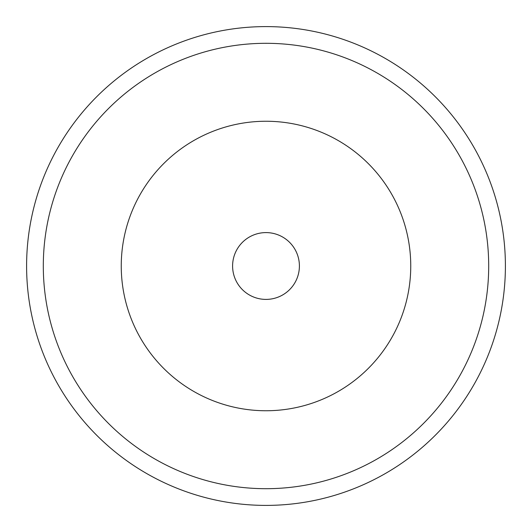 <?xml version="1.0" encoding="UTF-8"?>
<svg xmlns="http://www.w3.org/2000/svg" width="532" height="532" viewBox="0 0 532 532"><rect width="100%" height="100%" fill="white"/><g stroke="black" fill="none" stroke-linecap="round" stroke-linejoin="round"><path stroke-width="0.8" d="M299.403 266A33.403 33.403 0 0 1 266 299.403A33.403 33.403 0 0 1 232.597 266A33.403 33.403 0 0 1 266 232.597A33.403 33.403 0 0 1 299.403 266M121.249 266A144.751 144.751 0 0 0 266 410.751A144.751 144.751 0 0 0 410.751 266A144.751 144.751 0 0 0 266 121.249A144.751 144.751 0 0 0 121.249 266M505.4 266A239.4 239.4 0 0 1 266 505.4A239.4 239.4 0 0 1 26.6 266A239.4 239.4 0 0 1 266 26.6A239.4 239.4 0 0 1 505.4 266M43.305 266A222.695 222.695 0 0 1 266 43.305A222.695 222.695 0 0 1 488.695 266A222.695 222.695 0 0 1 266 488.695A222.695 222.695 0 0 1 43.305 266"/></g></svg>
